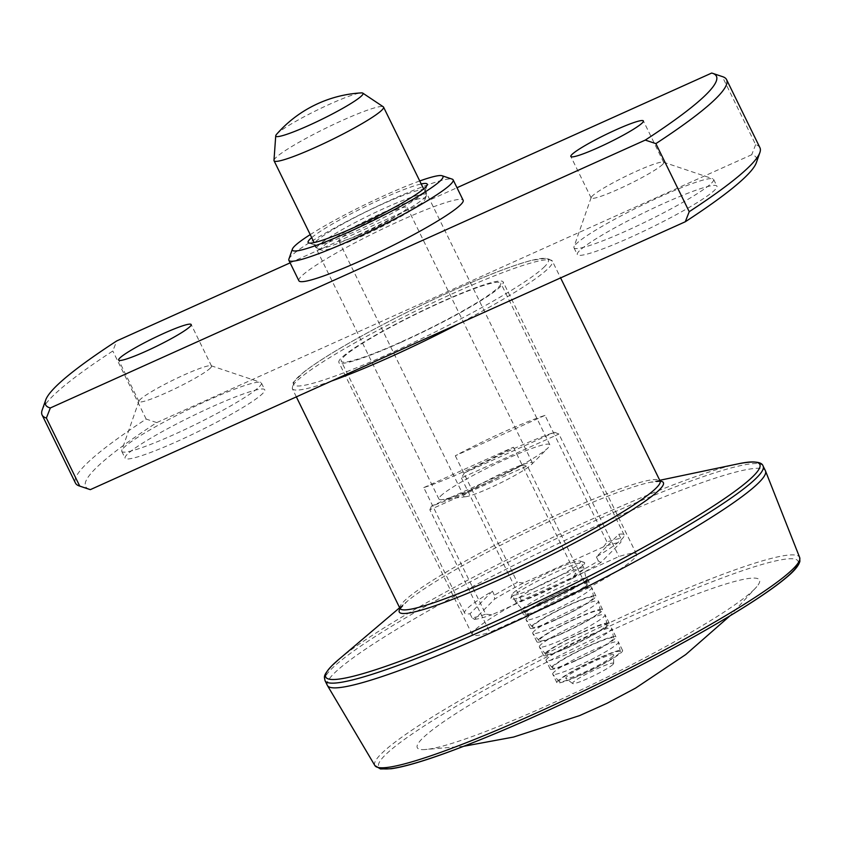 <?xml version="1.0" encoding="UTF-8"?>
<svg xmlns="http://www.w3.org/2000/svg" width="842" height="842" viewBox="0 0 842 842"><rect width="100%" height="100%" fill="white"/><g stroke="black" fill="none" stroke-linecap="round" stroke-linejoin="round"><path stroke-width="0.63" stroke-dasharray="4.21 3.16" d="M89.41 489.36A373.49 39.69 -26.1 0 1 156.759 422.589L751.706 154.728A373.49 39.69 -26.1 0 1 756.369 162.622M579.296 250.916A77.748 8.262 -26.1 0 0 577.307 254.579A77.748 8.262 -26.1 0 0 650.761 227.803A77.748 8.262 -26.1 0 0 716.942 186.177A77.748 8.262 -26.1 0 0 653.845 207.985A77.748 8.262 -26.1 0 0 579.296 250.916M127.089 454.522A77.748 8.262 -26.1 0 0 125.1 458.185A77.748 8.262 -26.1 0 0 198.554 431.399A77.748 8.262 -26.1 0 0 264.746 389.772A77.748 8.262 -26.1 0 0 201.648 411.58A77.748 8.262 -26.1 0 0 127.089 454.522M544.711 266.493A141.772 15.061 153.9 0 1 332.432 377.016A141.772 15.061 153.9 0 1 385.92 323.023A141.772 15.061 153.9 0 1 544.711 266.493M315.813 241.612A61.74 6.557 153.9 0 1 375.016 207.521A61.74 6.557 153.9 0 1 425.115 190.197A61.74 6.557 153.9 0 1 425.105 190.987A61.74 6.557 153.9 0 1 372.564 223.256A61.74 6.557 153.9 0 1 314.855 245.001A61.74 6.557 153.9 0 1 314.234 244.527A61.74 6.557 153.9 0 1 315.813 241.612M311.698 237.623A66.318 7.052 153.9 0 1 364.575 206.953A66.318 7.052 153.9 0 1 421.21 183.966M156.759 422.589L146.161 419.063A381.11 40.5 -26.1 0 0 75.443 483.034M42.153 410.128A381.11 40.5 153.9 0 1 112.817 350.998L116.754 340.915M290.111 262.862L457.006 187.724M711.69 73.054L722.299 76.58A381.11 40.5 153.9 0 1 722.731 76.717M759.937 147.708A381.11 40.5 -26.1 0 0 755.642 144.645L722.299 76.58M755.642 144.645L751.706 154.728M146.161 419.063L112.817 350.998M310.224 234.613A83.842 8.915 153.9 0 1 419.748 180.967M298.868 280.744A91.462 9.715 153.9 0 1 301.215 276.439A91.462 9.715 153.9 0 1 388.92 225.93A91.462 9.715 153.9 0 1 463.153 200.27M288.88 259.168A91.462 9.715 153.9 0 1 291.206 256.021A91.462 9.715 153.9 0 1 374.532 207.585A91.462 9.715 153.9 0 1 452.217 179.146M662.696 164.358A40.395 4.294 153.9 0 1 623.954 186.661A40.395 4.294 153.9 0 1 591.168 197.996A40.395 4.294 153.9 0 1 591.179 197.481A40.395 4.294 153.9 0 1 592.21 196.091A40.395 4.294 153.9 0 1 629.006 174.704A40.395 4.294 153.9 0 1 663.317 162.138A40.395 4.294 153.9 0 1 663.728 162.453A40.395 4.294 153.9 0 1 662.696 164.358M440.513 496.17A61.74 6.557 153.9 0 1 499.716 462.069A61.74 6.557 153.9 0 1 549.826 444.755A61.74 6.557 153.9 0 1 548.226 447.681A61.74 6.557 153.9 0 1 497.264 477.803A61.74 6.557 153.9 0 1 442.229 499.611A61.74 6.557 153.9 0 1 438.935 499.074A61.74 6.557 153.9 0 1 440.513 496.17M381.31 215.794A38.111 4.052 153.9 0 1 407.233 207.406A38.111 4.052 153.9 0 1 374.795 227.803A38.111 4.052 153.9 0 1 338.789 240.938A38.111 4.052 153.9 0 1 381.31 215.794M506.442 471.215A38.111 4.052 -26.1 0 0 464.889 494.559A38.111 4.052 -26.1 0 0 463.91 496.359A38.111 4.052 -26.1 0 0 465.942 496.685A38.111 4.052 -26.1 0 0 499.916 483.234A38.111 4.052 -26.1 0 0 531.376 464.637A38.111 4.052 -26.1 0 0 531.386 464.626A38.111 4.052 -26.1 0 0 532.365 462.826A38.111 4.052 -26.1 0 0 506.442 471.215M360.387 236.907A57.93 6.157 -26.1 0 0 425.021 199.417A57.93 6.157 -26.1 0 0 370.301 218.646A57.93 6.157 -26.1 0 0 321.57 250.095A57.93 6.157 -26.1 0 0 360.387 236.907M358.387 234.855A60.982 6.483 -26.1 0 0 426.42 195.397A60.982 6.483 -26.1 0 0 426.431 194.618A60.982 6.483 -26.1 0 0 384.962 208.037A60.982 6.483 -26.1 0 0 316.918 248.274A60.982 6.483 -26.1 0 0 317.539 248.737A60.982 6.483 -26.1 0 0 358.387 234.855M276.576 134.32A48.562 5.157 153.9 0 1 329.99 104.071A48.562 5.157 153.9 0 1 361.123 92.904M273.976 160.359A60.982 6.483 153.9 0 1 342.094 120.532A60.982 6.483 153.9 0 1 383.289 106.808M259.42 386.636A77.748 8.262 -26.1 0 0 261.409 382.973A77.748 8.262 -26.1 0 0 260.62 382.373A77.748 8.262 -26.1 0 0 194.576 406.549A77.748 8.262 -26.1 0 0 123.763 447.712A77.748 8.262 -26.1 0 0 121.785 450.386A77.748 8.262 -26.1 0 0 121.774 451.375A77.748 8.262 -26.1 0 0 184.861 429.567A77.748 8.262 -26.1 0 0 259.42 386.636M210.5 367.954A40.395 4.294 153.9 0 1 171.757 390.256A40.395 4.294 153.9 0 1 138.972 401.592A40.395 4.294 153.9 0 1 138.983 401.076A40.395 4.294 153.9 0 1 140.004 399.687A40.395 4.294 153.9 0 1 176.809 378.3A40.395 4.294 153.9 0 1 211.121 365.744A40.395 4.294 153.9 0 1 211.531 366.049A40.395 4.294 153.9 0 1 210.5 367.954M754.653 589A190.555 20.25 153.9 0 1 592.147 684.557A190.555 20.25 153.9 0 1 424.126 749.612A190.555 20.25 153.9 0 1 579.496 645.667A190.555 20.25 153.9 0 1 756.853 586.6A190.555 20.25 153.9 0 1 754.653 589M327.359 685.399A243.906 25.923 153.9 0 1 534.986 554.815A243.906 25.923 153.9 0 1 765.431 470.783M711.616 183.03A77.748 8.262 -26.1 0 0 713.606 179.367A77.748 8.262 -26.1 0 0 712.816 178.778A77.748 8.262 -26.1 0 0 646.782 202.954A77.748 8.262 -26.1 0 0 575.96 244.117A77.748 8.262 -26.1 0 0 573.981 246.79A77.748 8.262 -26.1 0 0 573.97 247.78A77.748 8.262 -26.1 0 0 637.068 225.961A77.748 8.262 -26.1 0 0 711.616 183.03M423.758 487.613L513.441 447.228A88.799 9.441 153.9 0 1 423.758 487.613L433.756 508.031L527.355 465.889L587.379 588.4L489.865 632.3L429.852 509.789L433.756 508.031L485.771 614.207L491.875 614.776L572.023 578.696L575.465 573.823A88.799 9.441 -26.1 0 0 598.367 560.951L600.893 562.467L620.912 542.269L620.764 538.343A88.799 9.441 -26.1 0 0 607.008 541.974L603.577 546.847A85.747 9.115 -26.1 0 1 620.912 542.269M513.441 447.228L575.465 573.823M586.316 580.054A36.585 3.884 153.9 0 1 551.226 600.262A36.585 3.884 153.9 0 1 521.535 610.524A36.585 3.884 153.9 0 1 552.689 590.937A36.585 3.884 153.9 0 1 587.253 578.328A36.585 3.884 153.9 0 1 586.316 580.054M587.379 588.4A91.462 9.715 -26.1 0 0 636.531 554.183A91.462 9.715 -26.1 0 0 618.923 556.551L521.419 600.451A91.462 9.715 -26.1 0 0 472.257 634.668A91.462 9.715 -26.1 0 0 489.865 632.3M429.852 509.789L431.504 506.084A91.462 9.715 -26.1 0 0 473.12 489.307A91.462 9.715 -26.1 0 0 521.703 465.479L527.355 465.889M401.097 342.294A91.462 9.715 -26.1 0 0 503.158 281.944A91.462 9.715 -26.1 0 0 416.748 313.456A91.462 9.715 -26.1 0 0 338.884 362.418A91.462 9.715 -26.1 0 0 401.097 342.294M544.995 415.38L455.301 455.764A88.799 9.441 153.9 0 1 544.995 415.38L554.994 435.798L461.395 477.94L464.384 472.909A91.462 9.715 153.9 0 1 554.583 432.293L558.909 434.04L618.923 556.551M461.395 477.94L521.419 600.451M603.577 546.847L523.429 582.938A85.747 9.115 -26.1 0 0 494.559 599.157L474.541 619.354L472.025 617.839A88.799 9.441 -26.1 0 0 485.771 614.207M474.541 619.354A85.747 9.115 -26.1 0 0 491.875 614.776M455.301 455.764L517.325 582.359A88.799 9.441 -26.1 0 0 494.412 595.231L494.559 599.157M579.643 563.119A38.111 4.052 -26.1 0 0 580.612 561.319A38.111 4.052 -26.1 0 0 580.233 561.035A38.111 4.052 -26.1 0 0 554.699 569.708A38.111 4.052 -26.1 0 0 512.178 594.368A38.111 4.052 -26.1 0 0 512.168 594.852A38.111 4.052 -26.1 0 0 543.101 584.169A38.111 4.052 -26.1 0 0 579.643 563.119M583.632 564.645A41.163 4.378 -26.1 0 0 584.274 562.393A41.163 4.378 -26.1 0 0 545.805 576.886A41.163 4.378 -26.1 0 0 510.768 598.399A41.163 4.378 -26.1 0 0 542.195 588.295A41.163 4.378 -26.1 0 0 583.632 564.645M572.023 578.696A85.747 9.115 -26.1 0 0 600.893 562.467M618.765 534.26A88.799 9.441 153.9 0 1 624.133 534.944A88.799 9.441 153.9 0 1 596.368 556.867L618.765 534.26L620.764 538.343M596.368 556.867L598.367 560.951M343.547 357.061A88.799 9.441 153.9 0 1 428.704 308.025A88.799 9.441 153.9 0 1 500.769 283.112A88.799 9.441 153.9 0 1 425.178 330.653A88.799 9.441 153.9 0 1 341.284 361.25A88.799 9.441 153.9 0 1 343.547 357.061M492.412 591.147L470.015 613.755A88.799 9.441 153.9 0 1 464.647 613.071A88.799 9.441 153.9 0 1 466.921 608.892A88.799 9.441 153.9 0 1 492.412 591.147L494.412 595.231M470.015 613.755L472.025 617.839M558.909 434.04L554.994 435.798L607.008 541.974M523.429 582.938L517.325 582.359M564.361 590.463A36.585 3.884 153.9 0 1 589.253 582.411A36.585 3.884 153.9 0 1 588.316 584.138A36.585 3.884 153.9 0 1 553.226 604.346A36.585 3.884 153.9 0 1 523.535 614.607A36.585 3.884 153.9 0 1 564.361 590.463M521.703 465.479L431.504 506.084M464.384 472.909L554.583 432.293M563.803 591.031A34.027 3.621 153.9 0 1 586.99 583.643A34.027 3.621 153.9 0 1 557.983 601.756A34.027 3.621 153.9 0 1 525.892 613.565A34.027 3.621 153.9 0 1 563.803 591.031M558.025 576.517A38.111 4.052 153.9 0 1 583.948 568.129A38.111 4.052 153.9 0 1 583.99 568.245A38.111 4.052 153.9 0 1 551.51 588.537A38.111 4.052 153.9 0 1 515.567 601.756A38.111 4.052 153.9 0 1 515.504 601.662A38.111 4.052 153.9 0 1 558.025 576.517M555.088 620.165A36.585 3.884 153.9 0 1 530.207 628.216A36.585 3.884 153.9 0 1 571.034 604.072A36.585 3.884 153.9 0 1 595.915 596.02A36.585 3.884 153.9 0 1 555.088 620.165M550.91 611.629A36.585 3.884 -26.1 0 0 591.779 587.6A36.585 3.884 -26.1 0 0 591.737 587.495A36.585 3.884 -26.1 0 0 557.172 600.093A36.585 3.884 -26.1 0 0 526.029 619.68A36.585 3.884 -26.1 0 0 526.092 619.775A36.585 3.884 -26.1 0 0 550.91 611.629M555.646 619.607A34.027 3.621 153.9 0 1 532.565 627.174A34.027 3.621 153.9 0 1 570.476 604.64A34.027 3.621 153.9 0 1 593.652 597.252A34.027 3.621 153.9 0 1 555.646 619.607M561.761 633.773A36.585 3.884 153.9 0 1 536.88 641.825A36.585 3.884 153.9 0 1 577.707 617.691A36.585 3.884 153.9 0 1 602.588 609.64A36.585 3.884 153.9 0 1 561.761 633.773M557.583 625.248A36.585 3.884 -26.1 0 0 598.441 601.209A36.585 3.884 -26.1 0 0 598.409 601.104A36.585 3.884 -26.1 0 0 563.845 613.713A36.585 3.884 -26.1 0 0 532.702 633.3A36.585 3.884 -26.1 0 0 532.754 633.394A36.585 3.884 -26.1 0 0 557.583 625.248M577.149 618.249A34.027 3.621 153.9 0 1 600.325 610.86A34.027 3.621 153.9 0 1 562.319 633.216A34.027 3.621 153.9 0 1 539.238 640.794A34.027 3.621 153.9 0 1 577.149 618.249M568.434 647.393A36.585 3.884 153.9 0 1 543.543 655.444A36.585 3.884 153.9 0 1 584.369 631.3A36.585 3.884 153.9 0 1 609.261 623.248A36.585 3.884 153.9 0 1 568.434 647.393M564.256 638.857A36.585 3.884 -26.1 0 0 605.114 614.828A36.585 3.884 -26.1 0 0 605.072 614.713A36.585 3.884 -26.1 0 0 570.508 627.322A36.585 3.884 -26.1 0 0 539.364 646.909A36.585 3.884 -26.1 0 0 539.427 647.003A36.585 3.884 -26.1 0 0 564.256 638.857M583.811 631.868A34.027 3.621 153.9 0 1 606.987 624.48A34.027 3.621 153.9 0 1 568.992 646.824A34.027 3.621 153.9 0 1 545.9 654.402A34.027 3.621 153.9 0 1 583.811 631.868M575.097 661.002A36.585 3.884 153.9 0 1 550.215 669.053A36.585 3.884 153.9 0 1 591.042 644.909A36.585 3.884 153.9 0 1 615.923 636.857A36.585 3.884 153.9 0 1 575.097 661.002M570.918 652.466A36.585 3.884 -26.1 0 0 611.776 628.437A36.585 3.884 -26.1 0 0 611.745 628.332A36.585 3.884 -26.1 0 0 577.18 640.93A36.585 3.884 -26.1 0 0 546.037 660.517A36.585 3.884 -26.1 0 0 546.1 660.612A36.585 3.884 -26.1 0 0 570.918 652.466M575.654 660.444A34.027 3.621 153.9 0 1 552.573 668.011A34.027 3.621 153.9 0 1 590.484 645.477A34.027 3.621 153.9 0 1 613.66 638.089A34.027 3.621 153.9 0 1 575.654 660.444M581.769 674.61A36.585 3.884 -26.1 0 0 622.596 650.477A36.585 3.884 -26.1 0 0 588.032 663.075A36.585 3.884 -26.1 0 0 556.878 682.662A36.585 3.884 -26.1 0 0 581.769 674.61M577.591 666.085A36.585 3.884 -26.1 0 0 618.449 642.046A36.585 3.884 -26.1 0 0 618.417 641.941A36.585 3.884 -26.1 0 0 583.843 654.55A36.585 3.884 -26.1 0 0 552.699 674.137A36.585 3.884 -26.1 0 0 552.762 674.231A36.585 3.884 -26.1 0 0 577.591 666.085M619.428 653.203A34.027 3.621 153.9 0 1 582.327 674.053A34.027 3.621 153.9 0 1 559.235 681.631A34.027 3.621 153.9 0 1 588.148 663.328A34.027 3.621 153.9 0 1 620.322 651.697A34.027 3.621 153.9 0 1 619.428 653.203M613.018 664.391A22.871 2.431 153.9 0 1 591.642 676.758A22.871 2.431 153.9 0 1 572.623 683.536A22.871 2.431 153.9 0 1 592 671.19A22.871 2.431 153.9 0 1 613.639 663.443A22.871 2.431 153.9 0 1 613.018 664.391M613.018 656.086A26.681 2.831 153.9 0 1 588.074 670.516A26.681 2.831 153.9 0 1 565.887 678.431A26.681 2.831 153.9 0 1 588.495 664.022A26.681 2.831 153.9 0 1 613.723 654.981A26.681 2.831 153.9 0 1 613.018 656.086M374.89 765.578A236.507 25.134 153.9 0 1 380.837 754.243A236.507 25.134 153.9 0 1 608.534 623.217A236.507 25.134 153.9 0 1 799.658 557.488M798.342 562.667A233.466 24.807 -26.1 0 0 614.881 623.69A233.466 24.807 -26.1 0 0 384.71 755.558A233.466 24.807 -26.1 0 0 379.774 767.715M399.982 608.419A144.824 15.388 153.9 0 1 523.271 530.892A144.824 15.388 153.9 0 1 660.096 481.003M400.066 608.629A147.055 15.63 153.9 0 1 406.844 601.598A147.055 15.63 153.9 0 1 524.45 533.302A147.055 15.63 153.9 0 1 650.498 482.234A147.055 15.63 153.9 0 1 660.202 481.182M331.527 381.037A144.824 15.388 153.9 0 1 292.3 388.615A144.824 15.388 153.9 0 1 415.59 311.077A144.824 15.388 153.9 0 1 552.405 261.188A144.824 15.388 153.9 0 1 548.71 268.009A144.824 15.388 153.9 0 1 458.648 323.802M738.644 463.742A241.675 25.681 -26.1 0 0 531.491 547.668A241.675 25.681 -26.1 0 0 338.21 659.918M763.105 466.047A243.906 25.923 -26.1 0 0 565.171 534.47A243.906 25.923 -26.1 0 0 331.274 669.169A243.906 25.923 -26.1 0 0 325.033 680.662M425.105 190.987L427.21 184.945M314.855 245.001L308.793 242.959M663.728 162.453L643.393 120.932M591.168 197.996L570.834 156.475M549.826 444.755L425.115 190.197M438.935 499.074L314.234 244.527M532.365 462.826L407.233 207.406M463.91 496.359L338.789 240.938M425.021 199.417L426.42 195.397M321.57 250.095L317.539 248.737M426.431 194.618L423.652 188.945M316.918 248.274L314.129 242.591M138.983 401.076L121.785 450.386M211.121 365.744L260.62 382.373M400.118 609.008L406.844 601.598L399.645 607.724M660.475 481.456L650.498 482.234L659.749 480.298M296.352 396.877L292.3 388.615L293.1 382.584L304.025 371.932C319.076 360.397 343.073 345.83 376.016 328.222C413.264 308.498 449.291 291.469 484.066 277.134C504.032 268.998 519.914 263.388 531.744 260.304L547.111 258.115L552.405 261.188L560.593 277.902M756.842 586.621L729.856 615.944M463.858 746.254L424.147 749.601M121.774 451.375L125.1 458.185M261.409 382.973L264.746 389.772M211.531 366.049L191.187 324.528M138.972 401.592L118.638 360.081M591.179 197.481L573.981 246.79M663.317 162.138L712.816 178.778M573.97 247.78L577.307 254.579M713.606 179.367L716.942 186.177M531.376 464.637L548.226 447.681M465.942 496.685L442.229 499.611M636.531 554.183L503.158 281.944M472.257 634.668L338.884 362.418M512.178 594.368L510.768 598.399M580.233 561.035L584.274 562.393M624.133 534.944L500.769 283.112M464.647 613.071L341.284 361.25M589.253 582.411L587.253 578.328M523.535 614.607L521.535 610.524M586.99 583.643L583.99 568.245M525.892 613.565L515.567 601.756M583.948 568.129L580.612 561.319M515.504 601.662L512.168 594.852M595.915 596.02L591.737 587.495M530.207 628.216L526.029 619.68M593.652 597.252L591.779 587.6M532.565 627.174L526.092 619.775M602.588 609.64L598.409 601.104M536.88 641.825L532.702 633.3M600.325 610.86L598.441 601.209M539.238 640.794L532.754 633.394M609.261 623.248L605.072 614.713M543.543 655.444L539.364 646.909M606.987 624.48L605.114 614.828M545.9 654.402L539.427 647.003M615.923 636.857L611.745 628.332M550.215 669.053L546.037 660.517M613.66 638.089L611.776 628.437M552.573 668.011L546.1 660.612M622.596 650.477L618.417 641.941M556.878 682.662L552.699 674.137M620.322 651.697L618.449 642.046M559.235 681.631L552.762 674.231M613.639 663.443L613.723 654.981M572.623 683.536L565.887 678.431"/><path stroke-width="1.26" d="M42.1 414.98L75.443 483.034A381.11 40.5 -26.1 0 0 79.306 485.96L89.41 489.36A373.49 39.69 -26.1 0 0 90.347 489.634L685.283 221.762A373.49 39.69 -26.1 0 0 756.369 162.622L759.873 152.56A381.11 40.5 -26.1 0 0 759.937 147.708L726.593 79.643A381.11 40.5 153.9 0 1 655.876 143.624L645.277 140.088L50.331 407.96L46.394 418.042A381.11 40.5 153.9 0 1 42.1 414.98A381.11 40.5 153.9 0 1 42.153 410.128L45.668 400.066A373.49 39.69 153.9 0 1 116.754 340.915L290.111 262.862M421.21 183.966A66.318 7.052 153.9 0 1 427.21 184.945A66.318 7.052 153.9 0 1 370.775 219.604A66.318 7.052 153.9 0 1 308.793 242.959A66.318 7.052 153.9 0 1 309.814 239.328A66.318 7.052 153.9 0 1 311.698 237.623M685.283 221.762L689.219 211.689L655.876 143.624M79.306 485.96A381.11 40.5 -26.1 0 0 79.737 486.097L46.394 418.042M79.737 486.097L90.347 489.634M50.331 407.96A373.49 39.69 153.9 0 1 45.668 400.066M457.006 187.724L711.69 73.054A373.49 39.69 153.9 0 1 712.627 73.328A373.49 39.69 153.9 0 1 645.277 140.088M419.748 180.967A83.842 8.915 153.9 0 1 442.113 175.746A83.842 8.915 153.9 0 1 371.596 221.278A83.842 8.915 153.9 0 1 292.395 249.095A83.842 8.915 153.9 0 1 294.521 246.211A83.842 8.915 153.9 0 1 310.224 234.613M689.219 211.689A381.11 40.5 -26.1 0 0 759.873 152.56M712.627 73.328L722.731 76.717A381.11 40.5 153.9 0 1 726.593 79.643M119.669 358.176A40.395 4.294 153.9 0 1 158.401 335.863A40.395 4.294 153.9 0 1 191.187 324.528A40.395 4.294 153.9 0 1 156.801 346.157A40.395 4.294 153.9 0 1 118.638 360.081A40.395 4.294 153.9 0 1 119.669 358.176M571.865 154.57A40.395 4.294 153.9 0 1 610.608 132.268A40.395 4.294 153.9 0 1 643.393 120.932A40.395 4.294 153.9 0 1 608.998 142.561A40.395 4.294 153.9 0 1 570.834 156.475A40.395 4.294 153.9 0 1 571.865 154.57M442.113 175.746L452.217 179.146A91.462 9.715 153.9 0 1 453.143 179.851L463.153 200.27A91.462 9.715 153.9 0 1 385.289 249.232A91.462 9.715 153.9 0 1 298.868 280.744L288.869 260.325A91.462 9.715 153.9 0 1 288.88 259.168L292.395 249.095M453.143 179.851A91.462 9.715 153.9 0 1 375.279 228.814A91.462 9.715 153.9 0 1 288.869 260.325M361.123 92.904A48.562 5.157 153.9 0 1 362.797 93.136A48.562 5.157 153.9 0 1 308.825 125.426A48.562 5.157 153.9 0 1 275.734 135.794A48.562 5.157 153.9 0 1 276.576 134.32A121.953 121.953 0 0 1 361.123 92.904M362.797 93.136L383.289 106.808A60.982 6.483 153.9 0 1 383.563 107.123A60.982 6.483 153.9 0 1 331.664 139.761A60.982 6.483 153.9 0 1 274.05 160.769A60.982 6.483 153.9 0 1 273.976 160.359L275.734 135.794M763.105 466.047L765.431 470.783A243.906 25.923 153.9 0 1 765.515 470.983A243.906 25.923 153.9 0 1 759.189 482.277A243.906 25.923 153.9 0 1 526.218 616.533A243.906 25.923 153.9 0 1 327.464 685.588A243.906 25.923 153.9 0 1 327.359 685.399L325.033 680.662A243.906 25.923 -26.1 0 0 522.977 612.239A243.906 25.923 -26.1 0 0 756.874 477.54A243.906 25.923 -26.1 0 0 763.105 466.047C762.652 464.889 761.578 459.29 738.644 463.742A241.675 25.681 -26.1 0 1 753.632 475.793A241.675 25.681 -26.1 0 1 490.139 623.869A241.675 25.681 -26.1 0 1 331.937 665.664A241.675 25.681 -26.1 0 1 338.21 659.918L331.769 665.822C322.686 675.958 324.296 676.547 325.033 680.662M793.522 568.434A236.507 25.134 153.9 0 1 567.613 698.618A236.507 25.134 153.9 0 1 374.89 765.578L380.468 768.946L391.141 768.757C403.076 767.083 420.895 761.978 444.608 753.453C490.097 736.887 543.406 713.595 604.545 683.578C660.959 655.655 708.206 629.732 746.286 605.808C763.778 594.747 777.134 585.327 786.365 577.559C794.238 571.097 798.753 565.656 799.9 561.246L799.658 557.488A236.507 25.134 153.9 0 1 793.522 568.434M379.774 767.715A233.466 24.807 -26.1 0 0 599.315 686.125A233.466 24.807 -26.1 0 0 798.342 562.667M660.475 481.456L660.096 481.003A144.824 15.388 153.9 0 1 656.392 487.823A144.824 15.388 153.9 0 1 517.514 567.792A144.824 15.388 153.9 0 1 399.982 608.419L400.118 609.008M660.202 481.182A147.055 15.63 153.9 0 1 659.623 489.57A147.055 15.63 153.9 0 1 507.221 576.065A147.055 15.63 153.9 0 1 400.066 608.629M458.648 323.802A144.824 15.388 153.9 0 1 331.527 381.037M423.652 188.945L383.563 107.123M314.129 242.591L274.05 160.769M729.856 615.944L685.746 654.56L635.636 688.072L607.04 703.291L579.622 715.595L513.557 737.055L463.858 746.254M799.658 557.488L765.515 470.983M374.89 765.578L327.464 685.588M399.645 607.724L338.21 659.918M659.749 480.298L738.644 463.742M660.096 481.003L560.593 277.902M399.982 608.419L296.352 396.877"/></g></svg>
